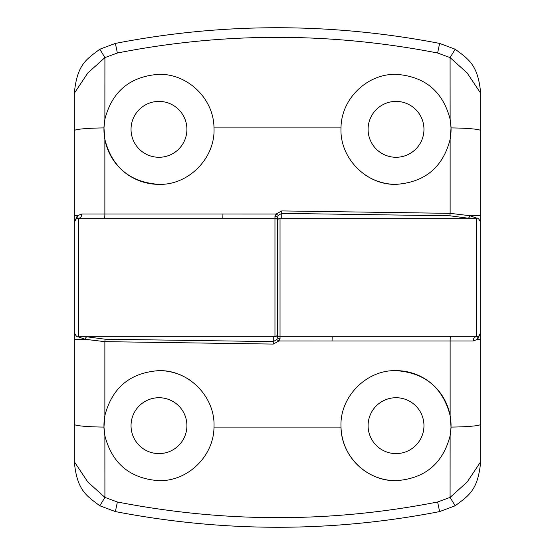 <?xml version="1.0" encoding="UTF-8"?>
<svg xmlns="http://www.w3.org/2000/svg" width="555" height="555" viewBox="0 0 555 555"><rect width="100%" height="100%" fill="white"/><g stroke="black" fill="none" stroke-linecap="round" stroke-linejoin="round"><path stroke-width="0.83" d="M158.973 157.28A27.937 27.937 0 0 1 131.035 129.343A27.937 27.937 0 0 1 158.973 101.405A27.937 27.937 0 0 1 186.91 129.343A27.937 27.937 0 0 1 158.973 157.28M222.944 214.008L222.812 218.24L78.546 218.24L274.961 218.24L274.961 336.76L78.546 336.76C77.332 337.523 75.924 336.108 74.314 332.528L74.314 93.275C77.124 64.241 86.427 59.399 99.817 49.222L115.384 43.415L117.382 53.009L104.916 57.602L104.874 119.276C112.124 91.353 130.154 76.368 158.973 74.314C187.992 73.704 213.855 98.908 213.987 127.907C215.618 157.752 188.853 185.217 158.973 184.371A55.028 55.028 0 0 1 104.874 119.276L103.965 127.914L104.867 139.388L104.867 214.008L276.126 214.015L281.739 210.921L450.133 213.349L450.133 139.388C442.869 167.346 424.839 182.338 396.027 184.371A55.028 55.028 0 0 1 365.1 174.86M158.973 184.371C130.127 182.311 112.089 167.312 104.867 139.388M396.027 157.28A27.937 27.937 0 0 1 368.09 129.343A27.937 27.937 0 0 1 396.027 101.405A27.937 27.937 0 0 1 423.964 129.343A27.937 27.937 0 0 1 396.027 157.28M396.027 184.371C366.113 185.155 339.438 157.863 341.013 127.907C341.124 98.943 367.035 73.669 396.027 74.314C424.859 76.382 442.89 91.367 450.126 119.276L450.084 57.602L437.617 53.009C330.308 32.128 223.561 32.128 117.382 53.009M115.384 43.415C222.923 22.512 331.002 22.512 439.615 43.415L455.183 49.222C468.42 59.198 478.049 64.553 480.685 93.275L480.685 222.291A2.539 2.442 180 0 1 480.685 222.368M468.462 218.24L449.883 215.791L281.732 213.377L278.228 215.389L277.5 217.664L277.5 334.221L277.5 220.779A2.539 2.539 0 0 0 274.961 218.24L274.954 216.297L276.126 214.015L278.228 215.389M449.883 215.791L450.133 213.349L469.821 215.701L477.154 218.295M450.133 139.388L451.035 127.914L450.126 119.276A55.028 55.028 0 0 1 450.133 139.388M437.617 53.009L439.615 43.415M99.817 49.222L104.916 57.602L87.822 72.983L74.314 93.275M74.606 220.925L74.314 222.472A4.232 4.232 0 0 1 78.546 218.24L76.007 219.086L74.314 222.472L77.325 215.701L81.842 214.008L104.867 214.008A4.232 0.416 90 0 1 104.451 218.24M480.685 93.275L467.178 72.983L450.084 57.602L455.183 49.222M158.973 74.314A55.028 55.028 0 0 1 164.294 74.571M78.546 336.76L78.546 218.24A4.232 3.295 90 0 0 81.842 214.008M274.954 216.297A2.539 1.374 -0 0 1 277.5 217.664M396.027 397.72A27.937 27.937 0 0 1 423.964 425.657A27.937 27.937 0 0 1 396.027 453.595A27.937 27.937 0 0 1 368.09 425.657A27.937 27.937 0 0 1 396.027 397.72M332.056 340.992L332.188 336.76L476.454 336.76L280.039 336.76L280.039 218.24L476.454 218.24C477.668 217.477 479.076 218.892 480.685 222.472L480.685 461.725C477.876 490.759 468.573 495.601 455.183 505.778L439.615 511.585L437.617 501.991L450.084 497.398L450.126 435.724C442.876 463.647 424.846 478.632 396.027 480.685C367.008 481.296 341.145 456.092 341.013 427.093C339.382 397.248 366.147 369.783 396.027 370.629A55.028 55.028 0 0 1 450.126 435.724L451.035 427.086L450.133 415.612L450.133 340.992L278.874 340.985L273.261 344.079L104.867 341.651L104.867 415.612C112.131 387.654 130.161 372.662 158.973 370.629A55.028 55.028 0 0 1 189.9 380.14M396.027 370.629C424.873 372.689 442.911 387.688 450.133 415.612M158.973 397.72A27.937 27.937 0 0 1 186.91 425.657A27.937 27.937 0 0 1 158.973 453.595A27.937 27.937 0 0 1 131.035 425.657A27.937 27.937 0 0 1 158.973 397.72M158.973 370.629C188.887 369.845 215.562 397.137 213.987 427.093C213.876 456.057 187.965 481.331 158.973 480.685C130.141 478.618 112.11 463.633 104.874 435.724L104.916 497.398L117.382 501.991C224.692 522.872 331.439 522.872 437.617 501.991M439.615 511.585C332.077 532.488 223.998 532.488 115.384 511.585L99.817 505.778C86.58 495.802 76.951 490.447 74.314 461.725L74.314 332.709A2.539 2.442 0 0 1 74.314 332.632M86.538 336.76L105.117 339.209L273.268 341.623L276.772 339.611L277.5 337.336L277.5 334.221A2.539 2.539 180 0 0 280.039 336.76L280.046 338.703L278.874 340.985L276.772 339.611M105.117 339.209L104.867 341.651L85.179 339.299L77.846 336.705M104.867 415.612L103.965 427.086L104.874 435.724A55.028 55.028 0 0 1 104.867 415.612M74.377 333.257L74.314 332.709M117.382 501.991L115.384 511.585M455.183 505.778L450.084 497.398L467.178 482.017L480.685 461.725M480.394 334.075L480.685 332.528A4.232 4.232 0 0 1 476.454 336.76L478.993 335.914L480.685 332.528L477.675 339.299L473.158 340.992L450.133 340.992A4.232 0.416 -90 0 1 450.549 336.76M74.314 461.725L87.822 482.017L104.916 497.398L99.817 505.778M396.027 480.685A55.028 55.028 0 0 1 341.013 427.093L213.987 427.093M476.454 218.24L476.454 336.76A4.232 3.295 -90 0 0 473.158 340.992M280.046 338.703A2.539 1.374 180 0 1 277.5 337.336M281.739 210.921L281.732 218.24M341.013 127.907L213.987 127.907M480.685 215.701L469.821 215.701A2.539 1.693 104.9 0 1 468.101 218.136M480.685 130.716A33.862 2.824 180 0 0 451.035 127.914M103.965 127.914A33.862 2.824 180 0 0 74.314 130.716M76.007 219.086A4.232 3.684 -126.9 0 0 77.325 215.701L74.314 215.701M273.261 344.079L273.268 336.76M74.314 339.299L85.179 339.299A2.539 1.693 -75.1 0 1 86.899 336.864M74.314 424.284A33.862 2.824 0 0 0 103.965 427.086M451.035 427.086A33.862 2.824 0 0 0 480.685 424.284M478.993 335.914A4.232 3.684 53.1 0 0 477.675 339.299L480.685 339.299M74.731 220.633L75.48 219.551M274.961 336.76L276.744 336.032L277.5 334.221M480.269 334.367L479.52 335.449M280.039 218.24L278.256 218.968L277.5 220.779"/></g></svg>
